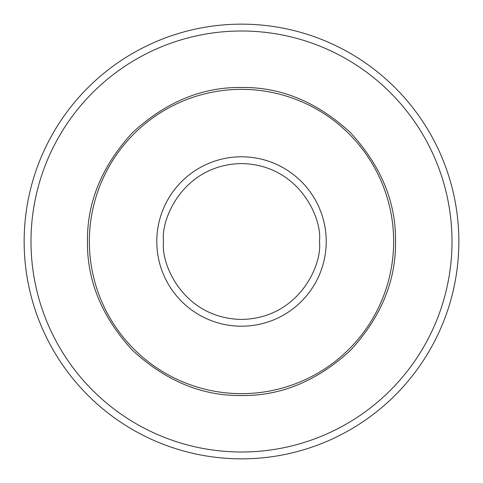 <?xml version="1.0" encoding="UTF-8"?>
<svg xmlns="http://www.w3.org/2000/svg" width="483" height="483" viewBox="0 0 483 483"><rect width="100%" height="100%" fill="white"/><g stroke="black" fill="none" stroke-linecap="round" stroke-linejoin="round"><path stroke-width="0.72" d="M87.471 241.5C86.994 202.027 102.034 165.723 132.583 132.583C165.723 102.034 202.027 86.994 241.5 87.471C280.973 86.994 317.277 102.034 350.416 132.583C380.966 165.723 396.006 202.027 395.529 241.5C396.006 280.973 380.966 317.277 350.416 350.416C317.277 380.966 280.973 396.006 241.5 395.529C202.027 396.006 165.723 380.966 132.583 350.416C102.034 317.277 86.994 280.973 87.471 241.5M452.003 241.5A210.503 210.503 0 0 0 241.5 30.997A210.503 210.503 0 0 0 30.997 241.5A210.503 210.503 0 0 0 241.5 452.003A210.503 210.503 0 0 0 452.003 241.5M458.85 241.5A217.35 217.35 0 0 0 241.5 24.15A217.35 217.35 0 0 0 24.15 241.5A217.35 217.35 0 0 0 241.5 458.85A217.35 217.35 0 0 0 458.85 241.5M393.645 241.5A152.145 152.145 0 0 0 241.5 89.355A152.145 152.145 0 0 0 89.355 241.5A152.145 152.145 0 0 0 241.5 393.645A152.145 152.145 0 0 0 393.645 241.5M319.438 241.5C322.572 264.298 299.188 318.375 241.5 319.438C183.812 318.375 160.428 264.298 163.562 241.5C160.428 218.702 183.812 164.625 241.5 163.562C299.188 164.625 322.572 218.702 319.438 241.5M326.212 241.5A84.712 84.712 0 0 1 241.5 326.212A84.712 84.712 0 0 1 156.788 241.5A84.712 84.712 0 0 1 241.5 156.788A84.712 84.712 0 0 1 326.212 241.5"/></g></svg>
